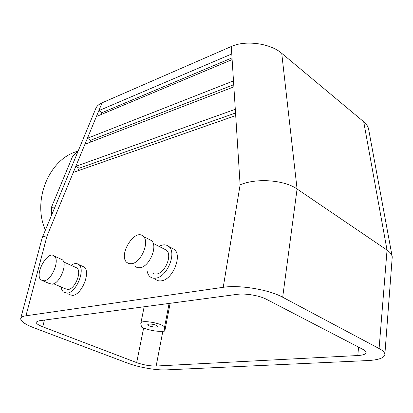 <?xml version="1.0" encoding="UTF-8"?>
<svg xmlns="http://www.w3.org/2000/svg" width="413" height="413" viewBox="0 0 413 413"><rect width="100%" height="100%" fill="white"/><g stroke="black" fill="none" stroke-linecap="round" stroke-linejoin="round"><path stroke-width="0.62" d="M384.87 354.225L392.247 256.865C391.798 254.434 390.063 252.178 387.043 250.097L297.076 189.009C284.376 179.887 256.163 177.848 240.113 184.854L223.232 287.309L25.962 315.79L47.03 235.957C44.454 236.122 42.875 236.659 42.296 237.578L42.09 238.12M25.962 315.79C22.947 316.244 21.213 317.065 20.753 318.253C20.283 321.025 24.728 324.226 34.093 327.855L127.612 363.141C138.401 367.281 156.279 370.415 166.176 369.888L367.73 360.57C377.9 360.028 383.589 358.185 384.808 355.041C385.257 353.017 383.352 350.849 379.088 348.536L282.678 297.226C268.946 289.596 239.385 284.696 223.232 287.309M73.302 172.412L75.811 166.341L235.302 109.3L235.704 115.594L73.302 172.412L47.03 235.957M84.939 144.261L87.411 138.283L233.49 80.891L233.872 86.849L84.939 144.261L75.811 166.341L79.172 168.199L235.534 112.992M96.405 116.528L98.836 110.638L231.776 53.948L232.132 59.606L96.405 116.528L87.411 138.283L90.705 140.219L233.732 84.701M95.615 108.918L96.022 107.943C97.086 105.842 99.099 104.133 102.068 102.816L231.301 46.509C245.374 39.947 270.293 43.262 281.728 53.313L363.703 121.737C366.496 124.096 368.133 126.584 368.618 129.207L392.247 256.865M171.318 247.836L174.317 249.406C182.525 255.632 172.696 279.746 161.406 280.819C159.072 281.176 157.1 280.664 155.494 279.286M159.051 246.38C162.959 244.279 166.232 244.341 168.876 246.566C177.032 252.782 167.12 277.025 155.846 278.15C153.512 278.517 151.55 278.016 149.955 276.633C148.365 275.197 147.389 273.107 147.023 270.365M38.951 320.803L36.225 322.052C35.972 323.405 38.146 324.985 42.74 326.786L136.657 362.614C143.399 364.953 149.904 366.088 156.16 366.021L357.803 355.536C362.753 355.237 365.515 354.328 366.083 352.795C366.31 351.752 365.314 350.642 363.084 349.465L266.333 299.239C259.441 295.532 245.229 293.163 237.129 294.355L38.951 320.803M164.178 249.029L166.454 250.201C172.603 254.893 165.174 273.107 156.677 274.01L154.225 273.948L152.191 272.869M148.907 239.277L151.416 240.578C158.205 245.807 149.625 266.607 140.136 267.717L137.415 267.676L135.175 266.483M131.809 263.695L129.099 263.67L126.879 262.482C117.86 255.177 134.948 227.78 143.234 236.339C149.96 241.553 141.267 262.518 131.809 263.695M68.899 294.5L72.765 295.429C81.975 294.639 91.02 271.702 84.082 266.994L81.898 265.998M149.047 323.993L147.787 324.541C147.09 326.069 157.219 328.113 157.467 326.497C156.357 324.933 153.548 324.097 149.047 323.993M170.125 303.297L164.813 331.102L162.83 331.298C156.63 331.598 150.239 330.503 143.652 328.005L141.509 327.106L140.802 323.503L144.152 306.766M164.813 331.102L164.477 327.555C164.782 323.761 141.256 319.326 140.818 323.09M54.557 207.987L51.336 207.579L51.532 215.292M78.057 151.287L72.807 155.877L76.126 155.949M51.336 207.579L72.807 155.877M78.114 151.148C49.705 158.122 31.796 199.938 45.389 230.113M44.325 280.778C51.976 279.9 59.983 260.035 54.335 256.117C47.774 249.689 33.943 274.728 41.119 280.05L44.325 280.778M42.993 280.845L49.095 283.442L52.327 284.19C60.019 283.359 67.918 263.633 62.208 259.689L60.396 258.868M53.649 283.777L65.368 288.785L68.3 289.477C75.218 288.806 82.068 271.486 76.87 267.939L75.228 267.196M61.191 286.999L61.816 289.72L63.277 292.001L67.396 293.153C76.575 292.321 85.703 269.281 78.811 264.588C76.741 262.988 74.164 263.236 71.088 265.322M78.129 170.719L79.172 168.199M101.324 114.463L102.073 112.651L98.836 110.638L102.068 102.816M102.073 112.651L232.023 57.872M89.817 142.382L90.705 140.219M44.444 320.07L42.74 326.786M282.678 297.226L297.076 189.009L281.728 53.313M231.776 53.948L231.301 46.509M233.49 80.891L232.132 59.606M235.302 109.3L233.872 86.849M240.113 184.854L235.704 115.594M162.83 331.298L156.16 366.021M143.652 328.005L136.657 362.614M169.093 303.436L164.477 327.555M358.567 347.121L357.803 355.536M379.088 348.536L387.043 250.097L363.703 121.737M20.753 318.253L42.167 237.842M42.296 237.578L96.022 107.943M168.876 246.566L174.317 249.406M153.171 243.345L166.454 250.201M143.234 236.339L151.416 240.578M366.119 352.397L366.083 352.795M54.335 256.117L62.208 259.689M63.638 261.95L76.87 267.939M78.811 264.588L84.082 266.994"/></g></svg>
